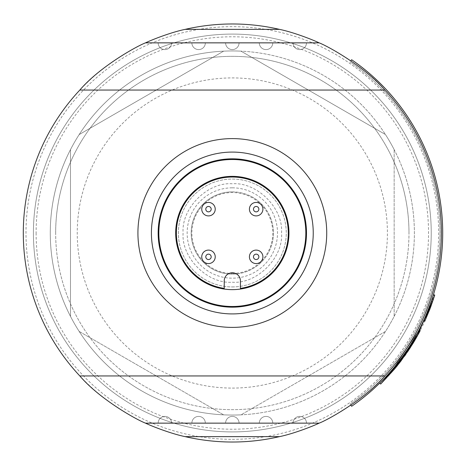 <?xml version="1.0" encoding="UTF-8"?>
<svg xmlns="http://www.w3.org/2000/svg" width="466" height="466" viewBox="0 0 466 466"><rect width="100%" height="100%" fill="white"/><g stroke="black" fill="none" stroke-linecap="round" stroke-linejoin="round"><path stroke-width="0.35" stroke-dasharray="2.33 1.75" d="M239.07 42.855A6.745 6.745 0 0 1 232.324 49.594A6.745 6.745 0 0 1 225.585 42.855L239.07 42.855A6.745 6.745 0 0 1 232.324 49.594A6.745 6.745 0 0 1 225.585 42.855L239.07 42.855A6.745 6.745 0 0 1 232.324 49.594A6.745 6.745 0 0 1 225.585 42.855L239.07 42.855L225.585 42.855A6.745 6.745 0 0 0 232.324 49.594A6.745 6.745 0 0 0 239.07 42.855L225.585 42.855A6.745 6.745 0 0 0 232.324 49.594A6.745 6.745 0 0 0 239.07 42.855L225.585 42.855M272.785 42.855A6.745 6.745 0 0 1 266.039 49.594A6.745 6.745 0 0 1 259.294 42.855L272.785 42.855A6.745 6.745 0 0 1 266.039 49.594A6.745 6.745 0 0 1 259.294 42.855L272.785 42.855A6.745 6.745 0 0 1 266.039 49.594A6.745 6.745 0 0 1 259.294 42.855L272.785 42.855L259.294 42.855A6.745 6.745 0 0 0 266.039 49.594A6.745 6.745 0 0 0 272.785 42.855L259.294 42.855A6.745 6.745 0 0 0 266.039 49.594A6.745 6.745 0 0 0 272.785 42.855L259.294 42.855M306.494 42.855A6.745 6.745 0 0 1 299.755 49.594A6.745 6.745 0 0 1 293.009 42.855L306.494 42.855A6.745 6.745 0 0 1 299.755 49.594A6.745 6.745 0 0 1 293.009 42.855L306.494 42.855A6.745 6.745 0 0 1 299.755 49.594A6.745 6.745 0 0 1 293.009 42.855L306.494 42.855L293.009 42.855A6.745 6.745 0 0 0 299.755 49.594A6.745 6.745 0 0 0 306.494 42.855L293.009 42.855A6.745 6.745 0 0 0 299.755 49.594A6.745 6.745 0 0 0 306.494 42.855L293.009 42.855M191.87 42.855A6.745 6.745 0 0 0 198.609 49.594A6.745 6.745 0 0 0 205.355 42.855L191.87 42.855A6.745 6.745 0 0 0 198.609 49.594A6.745 6.745 0 0 0 205.355 42.855L191.87 42.855A6.745 6.745 0 0 0 198.609 49.594A6.745 6.745 0 0 0 205.355 42.855L191.87 42.855L205.355 42.855A6.745 6.745 0 0 1 198.609 49.594A6.745 6.745 0 0 1 191.87 42.855L205.355 42.855A6.745 6.745 0 0 1 198.609 49.594A6.745 6.745 0 0 1 191.87 42.855L205.355 42.855M158.155 42.855A6.745 6.745 0 0 0 164.9 49.594A6.745 6.745 0 0 0 171.639 42.855L158.155 42.855A6.745 6.745 0 0 0 164.9 49.594A6.745 6.745 0 0 0 171.639 42.855L158.155 42.855A6.745 6.745 0 0 0 164.9 49.594A6.745 6.745 0 0 0 171.639 42.855L158.155 42.855L171.639 42.855A6.745 6.745 0 0 1 164.9 49.594A6.745 6.745 0 0 1 158.155 42.855L171.639 42.855A6.745 6.745 0 0 1 164.9 49.594A6.745 6.745 0 0 1 158.155 42.855L171.639 42.855M239.07 423.145A6.745 6.745 0 0 0 232.324 416.406A6.745 6.745 0 0 0 225.585 423.145L239.07 423.145A6.745 6.745 0 0 0 232.324 416.406A6.745 6.745 0 0 0 225.585 423.145L239.07 423.145A6.745 6.745 0 0 0 232.324 416.406A6.745 6.745 0 0 0 225.585 423.145L239.07 423.145L225.585 423.145A6.745 6.745 0 0 1 232.324 416.406A6.745 6.745 0 0 1 239.07 423.145L225.585 423.145A6.745 6.745 0 0 1 232.324 416.406A6.745 6.745 0 0 1 239.07 423.145L225.585 423.145M272.785 423.145A6.745 6.745 0 0 0 266.039 416.406A6.745 6.745 0 0 0 259.294 423.145L272.785 423.145A6.745 6.745 0 0 0 266.039 416.406A6.745 6.745 0 0 0 259.294 423.145L272.785 423.145A6.745 6.745 0 0 0 266.039 416.406A6.745 6.745 0 0 0 259.294 423.145L272.785 423.145L259.294 423.145A6.745 6.745 0 0 1 266.039 416.406A6.745 6.745 0 0 1 272.785 423.145L259.294 423.145A6.745 6.745 0 0 1 266.039 416.406A6.745 6.745 0 0 1 272.785 423.145L259.294 423.145M306.494 423.145A6.745 6.745 0 0 0 299.755 416.406A6.745 6.745 0 0 0 293.009 423.145L306.494 423.145A6.745 6.745 0 0 0 299.755 416.406A6.745 6.745 0 0 0 293.009 423.145L306.494 423.145A6.745 6.745 0 0 0 299.755 416.406A6.745 6.745 0 0 0 293.009 423.145L306.494 423.145L293.009 423.145A6.745 6.745 0 0 1 299.755 416.406A6.745 6.745 0 0 1 306.494 423.145L293.009 423.145A6.745 6.745 0 0 1 299.755 416.406A6.745 6.745 0 0 1 306.494 423.145L293.009 423.145M191.87 423.145A6.745 6.745 0 0 1 198.609 416.406A6.745 6.745 0 0 1 205.355 423.145L191.87 423.145A6.745 6.745 0 0 1 198.609 416.406A6.745 6.745 0 0 1 205.355 423.145L191.87 423.145A6.745 6.745 0 0 1 198.609 416.406A6.745 6.745 0 0 1 205.355 423.145L191.87 423.145L205.355 423.145A6.745 6.745 0 0 0 198.609 416.406A6.745 6.745 0 0 0 191.87 423.145L205.355 423.145A6.745 6.745 0 0 0 198.609 416.406A6.745 6.745 0 0 0 191.87 423.145L205.355 423.145M158.155 423.145A6.745 6.745 0 0 1 164.9 416.406A6.745 6.745 0 0 1 171.639 423.145L158.155 423.145A6.745 6.745 0 0 1 164.9 416.406A6.745 6.745 0 0 1 171.639 423.145L158.155 423.145A6.745 6.745 0 0 1 164.9 416.406A6.745 6.745 0 0 1 171.639 423.145L158.155 423.145L171.639 423.145A6.745 6.745 0 0 0 164.9 416.406A6.745 6.745 0 0 0 158.155 423.145L171.639 423.145A6.745 6.745 0 0 0 164.9 416.406A6.745 6.745 0 0 0 158.155 423.145L171.639 423.145M232.324 191.87A41.13 41.13 0 0 1 273.455 233A41.13 41.13 0 0 1 232.324 274.13A41.13 41.13 0 0 0 273.455 233A41.13 41.13 0 0 0 232.324 191.87A41.13 41.13 0 0 0 191.194 233A41.13 41.13 0 0 0 232.324 274.13A41.13 41.13 0 0 1 191.194 233A41.13 41.13 0 0 1 232.324 191.87A41.13 41.13 0 0 0 191.194 233A41.13 41.13 0 0 0 232.324 274.13M232.324 282.221C257.011 284.167 283.497 257.692 281.546 233C283.497 208.319 257.016 181.827 232.324 183.779C207.644 181.833 181.157 208.308 183.103 233C181.157 257.681 207.632 284.173 232.324 282.221M232.324 442.024A209.024 209.024 0 0 0 441.349 233A209.024 209.024 0 0 0 232.324 23.976A209.024 209.024 0 0 0 23.3 233A209.024 209.024 0 0 0 232.324 442.024M232.324 439.327A206.327 206.327 0 0 0 438.652 233A206.327 206.327 0 0 0 232.324 26.673A206.327 206.327 0 0 0 25.997 233A206.327 206.327 0 0 0 232.324 439.327M232.324 152.085A80.915 80.915 0 0 1 313.239 233A80.915 80.915 0 0 1 232.324 313.915A80.915 80.915 0 0 1 151.415 233A80.915 80.915 0 0 1 232.324 152.085M232.324 415.055A182.055 182.055 0 0 0 414.379 233A182.055 182.055 0 0 0 232.324 50.945A182.055 182.055 0 0 1 241.009 51.155L385.469 134.558A182.055 182.055 0 0 1 394.154 149.598A182.055 182.055 0 0 0 385.469 134.558L241.009 51.155A182.055 182.055 0 0 0 50.27 233A182.055 182.055 0 0 0 232.324 415.055A182.055 182.055 0 0 0 414.379 233A182.055 182.055 0 0 0 232.324 50.945A182.055 182.055 0 0 0 50.27 233A182.055 182.055 0 0 0 241.009 414.845L385.469 331.442A182.055 182.055 0 0 0 394.154 316.402L394.154 149.598L394.154 316.402A182.055 182.055 0 0 1 385.469 331.442L241.009 414.845A182.055 182.055 0 0 1 223.639 414.845A182.055 182.055 0 0 0 232.324 415.055M232.324 431.912A198.912 198.912 0 0 0 431.236 233A198.912 198.912 0 0 0 232.324 34.088A198.912 198.912 0 0 0 33.412 233A198.912 198.912 0 0 0 232.324 431.912A198.912 198.912 0 0 0 431.236 233A198.912 198.912 0 0 0 232.324 34.088A198.912 198.912 0 0 0 33.412 233A198.912 198.912 0 0 0 232.324 431.912M36.109 233A196.215 196.215 0 0 0 232.324 429.215A196.215 196.215 0 0 0 428.539 233A196.215 196.215 0 0 0 232.324 36.785A196.215 196.215 0 0 0 36.109 233M232.324 159.506A73.494 73.494 0 0 1 305.824 233A73.494 73.494 0 0 1 232.324 306.494A73.494 73.494 0 0 1 158.83 233A73.494 73.494 0 0 1 232.324 159.506M232.324 176.364A56.636 56.636 0 0 0 175.688 233A56.636 56.636 0 0 0 232.324 289.636A56.636 56.636 0 0 0 288.967 233A56.636 56.636 0 0 0 232.324 176.364M232.324 388.085A155.085 155.085 0 0 0 387.409 233A155.085 155.085 0 0 0 232.324 77.915A155.085 155.085 0 0 0 77.239 233A155.085 155.085 0 0 0 232.324 388.085M223.639 51.155A182.055 182.055 0 0 1 232.324 50.945A182.055 182.055 0 0 0 223.639 51.155L79.185 134.558A182.055 182.055 0 0 0 70.5 149.598L70.5 316.402A182.055 182.055 0 0 0 79.185 331.442A182.055 182.055 0 0 1 70.5 316.402L70.5 149.598A182.055 182.055 0 0 1 79.185 134.558L223.639 51.155M288.291 233A55.967 55.967 0 0 0 232.324 177.033A55.967 55.967 0 0 0 176.364 233A55.967 55.967 0 0 0 224.233 288.378L224.233 280.876A8.091 8.091 0 0 1 232.324 272.785A8.091 8.091 0 0 1 240.415 280.876L240.415 288.378A55.967 55.967 0 0 0 288.291 233M256.166 250.096A6.745 6.745 0 0 1 262.906 256.842A6.745 6.745 0 0 1 256.166 263.581A6.745 6.745 0 0 1 249.421 256.842A6.745 6.745 0 0 1 256.166 250.096M215.228 209.158A6.745 6.745 0 0 1 208.488 215.904A6.745 6.745 0 0 1 201.743 209.158A6.745 6.745 0 0 1 208.488 202.419A6.745 6.745 0 0 1 215.228 209.158M262.906 209.158A6.745 6.745 0 0 1 256.166 215.904A6.745 6.745 0 0 1 249.421 209.158A6.745 6.745 0 0 1 256.166 202.419A6.745 6.745 0 0 1 262.906 209.158M215.228 256.842A6.745 6.745 0 0 1 208.488 263.581A6.745 6.745 0 0 1 201.743 256.842A6.745 6.745 0 0 1 208.488 250.096A6.745 6.745 0 0 1 215.228 256.842M232.324 286.94A53.939 53.939 0 0 0 286.27 233A53.939 53.939 0 0 0 232.324 179.06A53.939 53.939 0 0 0 178.385 233A53.939 53.939 0 0 0 232.324 286.94A53.939 53.939 0 0 0 286.27 233A53.939 53.939 0 0 0 232.324 179.06A53.939 53.939 0 0 0 178.385 233A53.939 53.939 0 0 0 232.324 286.94M232.324 273.455A40.455 40.455 0 0 0 272.785 233A40.455 40.455 0 0 0 232.324 192.545A40.455 40.455 0 0 0 191.87 233A40.455 40.455 0 0 0 232.324 273.455M319.14 42.855L145.514 42.855M145.514 423.145L319.14 423.145M79.185 331.442L223.639 414.845L79.185 331.442M55.664 233A176.661 176.661 0 0 1 232.324 56.339A176.661 176.661 0 0 1 408.985 233A176.661 176.661 0 0 0 232.324 56.339A176.661 176.661 0 0 0 55.664 233A176.661 176.661 0 0 0 232.324 409.661A176.661 176.661 0 0 0 408.985 233A176.661 176.661 0 0 1 232.324 409.661A176.661 176.661 0 0 1 55.664 233M431.236 233A198.912 198.912 0 0 1 232.324 431.912A198.912 198.912 0 0 1 33.412 233A198.912 198.912 0 0 1 232.324 34.088A198.912 198.912 0 0 1 431.236 233A198.912 198.912 0 0 1 232.324 431.912A198.912 198.912 0 0 1 33.412 233A198.912 198.912 0 0 1 232.324 34.088A198.912 198.912 0 0 1 431.236 233M350.875 60.842L351.644 59.735A210.376 210.376 0 0 1 351.644 406.265L350.112 404.045A207.679 207.679 0 0 0 350.112 61.955A207.679 207.679 0 0 1 350.112 404.045L350.875 405.158M415.858 335.823A210.376 210.376 0 0 1 405.065 353.077A210.376 210.376 0 0 0 415.858 335.823L417.035 336.481L415.858 335.823M419.033 329.945L411.647 342.999A210.376 210.376 0 0 1 394.032 367.569A210.376 210.376 0 0 0 411.525 343.209L412.014 342.405A210.376 210.376 0 0 1 394.032 367.569A210.376 210.376 0 0 0 411.647 342.999L418.503 330.959A210.376 210.376 0 0 1 394.032 367.569L406.824 350.508A210.376 210.376 0 0 0 407.01 350.234L412.789 341.129L418.503 330.959A210.376 210.376 0 0 1 394.032 367.569A210.376 210.376 0 0 0 418.503 330.959L409.27 346.791A210.376 210.376 0 0 0 418.503 330.959A210.376 210.376 0 0 1 394.032 367.569L394.597 366.888M394.784 366.66L395.349 365.967M395.785 365.437L396.519 364.523M396.945 363.987L397.684 363.055M398.191 362.408L399.985 360.072M400.399 359.519L401.29 358.337M403.725 354.981L403.952 354.667M406.969 350.292A210.376 210.376 0 0 0 407.243 349.884M409.107 347.042L409.498 346.436M410.569 344.741L410.884 344.24M410.593 347.228A211.721 211.721 0 0 0 419.691 331.588L418.503 330.959L415.2 336.994L418.503 330.959L394.032 367.569L418.503 330.959A210.376 210.376 0 0 1 409.888 345.824A210.376 210.376 0 0 0 418.503 330.959A210.376 210.376 0 0 1 394.032 367.569A210.376 210.376 0 0 0 403.48 355.325A210.376 210.376 0 0 1 394.032 367.569A210.376 210.376 0 0 0 418.503 330.959L419.691 331.588L418.503 330.959L419.691 331.588L418.503 330.959L419.691 331.588L418.503 330.959L419.691 331.588L395.069 368.431A211.721 211.721 0 0 0 419.691 331.588L418.503 330.959L419.691 331.588L418.503 330.959L419.691 331.588L410.4 347.52L409.27 346.791L410.4 347.52M379.714 383.11A210.376 210.376 0 0 0 432.629 297.314A210.376 210.376 0 0 1 415.794 335.934A210.376 210.376 0 0 0 432.629 297.314A210.376 210.376 0 0 1 379.714 383.11A210.376 210.376 0 0 0 404.36 354.084A210.376 210.376 0 0 1 379.714 383.11A210.376 210.376 0 0 0 393.45 368.268A210.376 210.376 0 0 1 379.714 383.11L380.658 384.071L379.714 383.11L380.658 384.071L405.461 354.859L404.36 354.084L405.461 354.859L380.664 384.071L379.714 383.11L380.658 384.071C405.403 359.601 423.151 330.819 433.91 297.722L432.629 297.314A210.376 210.376 0 0 1 425.528 316.245A210.376 210.376 0 0 0 432.629 297.314L433.91 297.722L432.629 297.314L433.91 297.722L432.629 297.314L433.91 297.722L433.275 299.685M432.034 299.131A210.376 210.376 0 0 0 433.351 295.025A210.376 210.376 0 0 1 423.699 320.375A210.376 210.376 0 0 0 433.351 295.025A210.376 210.376 0 0 1 423.699 320.375A210.376 210.376 0 0 0 433.351 295.025A210.376 210.376 0 0 1 423.699 320.375A210.376 210.376 0 0 0 432.034 299.131L433.316 299.556L432.034 299.131L433.316 299.556L430.759 306.838L429.495 306.366L430.759 306.838L429.215 310.851L427.963 310.356L429.215 310.851L426.681 316.973L425.446 316.437A210.376 210.376 0 0 0 433.351 295.025A210.376 210.376 0 0 1 423.699 320.375A210.376 210.376 0 0 0 428.242 309.634L423.699 320.375L428.65 308.591L433.351 295.025L429.279 306.931A210.376 210.376 0 0 0 433.351 295.025A210.376 210.376 0 0 1 423.699 320.375A210.376 210.376 0 0 0 425.446 316.437L426.681 316.973L424.922 320.934L423.699 320.375L428.953 307.793A210.376 210.376 0 0 0 428.982 307.723L433.351 295.025A210.376 210.376 0 0 1 423.699 320.375L431.248 301.455A210.376 210.376 0 0 1 423.699 320.375A210.376 210.376 0 0 0 433.351 295.025L429.745 305.684A210.376 210.376 0 0 0 433.351 295.025A210.376 210.376 0 0 1 423.699 320.375A210.376 210.376 0 0 0 433.351 295.025L426.419 314.142A210.376 210.376 0 0 0 433.351 295.025A210.376 210.376 0 0 1 423.699 320.375A210.376 210.376 0 0 0 428.242 309.634L423.699 320.375L428.65 308.591L433.351 295.025A210.376 210.376 0 0 1 423.699 320.375L424.922 320.934L434.638 295.421L433.351 295.025L429.279 306.931A210.376 210.376 0 0 0 433.351 295.025L434.638 295.421L433.316 299.556L432.034 299.131L433.316 299.556L424.922 320.934L423.699 320.375L424.922 320.934L434.638 295.421L433.351 295.025L434.638 295.421L433.316 299.556L432.034 299.131M433.456 294.681L428.901 307.933L423.547 320.707L428.901 307.939L433.456 294.681M405.065 353.077L406.171 353.845L417.035 336.481A211.721 211.721 0 0 1 406.171 353.845L405.065 353.077M412.742 341.194L413.901 341.887M415.893 335.759L417.07 336.417M394.032 367.569L395.069 368.431L394.032 367.569L395.069 368.431L394.032 367.569L395.069 368.431L394.032 367.569L395.069 368.431L394.032 367.569L395.069 368.431L394.032 367.569L395.069 368.431L396.851 366.259L395.069 368.431L394.032 367.569L395.069 368.431A211.721 211.721 0 0 0 419.691 331.588A211.721 211.721 0 0 1 414.932 340.157L413.767 339.469L414.932 340.157L414.548 340.803M414.222 341.357L412.125 344.799M412.026 344.962L410.01 348.131M419.05 332.806L411.024 346.553L409.888 345.824L411.024 346.553L409.888 345.824L411.024 346.553L419.691 331.588L395.069 368.431L412.829 343.663M409.806 348.44L408.828 349.931M408.734 350.071L405.507 354.795M401.319 360.544L405.612 354.643L404.511 353.869L405.426 354.911M405.577 354.696L404.476 353.921L405.612 354.643M404.54 356.158L403.568 357.509M401.442 360.381L399.91 362.391M400.084 359.938L401.162 360.754L400.084 359.938M399.898 362.402L396.945 366.142M413.872 341.939L414.326 341.182M415.206 339.679L415.666 338.893M417.163 336.26L418.357 334.093M407.01 350.234L408.129 350.985L407.942 351.259L406.824 350.508M400.9 358.861L401.977 359.665L407.942 351.259M397.335 365.659L401.977 359.665M414.629 337.984L415.8 338.66L414.653 340.629M395.378 368.058L413.726 342.178M420.227 330.569L412.8 343.71L411.647 342.999L412.8 343.71L412.387 344.38M414.315 341.194L416.004 338.299M416.394 337.623L418.899 333.079M399.484 362.944L395.069 368.431L413.167 343.11L412.014 342.405M415.8 338.66L413.167 343.11M415.2 336.994L416.371 337.658L415.2 336.994M419.511 331.938L419.691 331.588L418.503 330.959L419.691 331.588L416.371 337.658L419.691 331.588L401.447 360.375M395.069 368.431L404.575 356.111L403.48 355.325L404.575 356.111L395.069 368.431L419.691 331.588M405.408 354.941L415.695 338.846M415.794 335.934L416.971 336.592L433.91 297.722L416.971 336.592L415.794 335.934M393.45 368.268L394.481 369.13L380.658 384.071M425.528 316.245L426.769 316.781L433.91 297.722L426.769 316.781L425.528 316.245M429.908 309.075L424.922 320.934L434.638 295.421L433.351 295.025L434.638 295.421L433.316 299.556L430.759 306.838L429.495 306.366L430.759 306.838L429.215 310.851L427.963 310.356L429.215 310.851L426.681 316.973L425.446 316.437L426.681 316.973L424.922 320.934L423.699 320.375L424.922 320.934L434.638 295.421L433.351 295.025L434.638 295.421L430.543 307.403L429.279 306.931L430.543 307.403L434.638 295.421L433.351 295.025L434.638 295.421L433.351 295.025L434.638 295.421L429.908 309.075L428.65 308.591M428.953 307.793L430.217 308.271L424.922 320.934L423.699 320.375L424.922 320.934L423.699 320.375L424.922 320.934L429.501 310.129L428.242 309.634L429.501 310.129L424.922 320.934L423.699 320.375L424.922 320.934L426.681 316.973L434.638 295.421L433.351 295.025L434.638 295.421L433.351 295.025L434.638 295.421L431.009 306.15L429.745 305.684L431.009 306.15L431.225 305.556L429.961 305.096L431.231 305.55L431.97 303.494L430.695 303.046M429.425 310.315L428.225 309.68L429.483 310.175L428.225 309.68L425.446 316.437L426.699 316.938L434.638 295.421L433.351 295.025L434.638 295.421L433.351 295.025L434.638 295.421L430.596 307.275L429.332 306.797M431.97 303.494L434.638 295.421L424.922 320.934L423.699 320.375L424.922 320.934L429.501 310.129L424.922 320.934L423.699 320.375L424.922 320.934L432.524 301.892L424.922 320.934L423.699 320.375L424.922 320.934L426.699 316.938M430.596 307.275L430.24 308.207L428.982 307.723M429.442 310.269L428.19 309.779M427.875 314.154L426.635 313.635M426.151 318.202L424.916 317.655M425.26 320.189L424.031 319.635M424.94 320.899L423.711 320.34M434.213 296.784L430.159 308.416L428.901 307.939L430.165 308.41L433.549 298.852L432.267 298.432M433.549 298.852L434.743 295.077M433.537 298.887L432.256 298.467M430.159 308.416L426.361 317.719L425.126 317.183M426.361 317.719L424.771 321.266L426.343 317.754L425.108 317.212M426.343 317.754L433.432 299.207L430.165 308.41L428.906 307.927L426.477 314.014L427.718 314.533L426.477 314.014L425.301 316.769L426.541 317.305M426.419 314.142L427.666 314.667L426.419 314.142M430.543 307.403L429.279 306.931L430.543 307.403L434.638 295.421L427.666 314.667L434.638 295.421L433.351 295.025L434.638 295.421L433.351 295.025L434.638 295.421L424.922 320.934L423.699 320.375L424.922 320.934L434.638 295.421L425.068 320.625M432.524 301.892L431.248 301.455L432.524 301.892M434.638 295.421L424.922 320.934L423.699 320.375M404.552 356.14L403.573 357.504M415.509 339.161L409.742 348.545L415.509 339.161L414.344 338.479L408.647 347.752L409.777 348.492L408.612 347.805L414.344 338.479M403.236 357.964L402.146 357.166L404.803 353.455L405.909 354.224L400.411 361.744L403.236 357.964L405.909 354.224L404.803 353.455L399.356 360.9L404.511 353.869M399.502 362.921L411.944 345.085L399.502 362.921L398.436 362.094L410.802 344.374L411.944 345.085L410.802 344.374L398.436 362.094L399.502 362.921M403.084 358.173L401.995 357.375M400.428 361.721L399.356 360.9M400.463 361.674L399.391 360.853L400.463 361.674M403.97 354.632L403.603 355.15M402.997 356.001L400.189 359.804M400.108 359.909L402.146 357.166M415.48 339.213L414.315 338.537M412.684 343.891L411.536 343.186M409.742 348.545L408.612 347.805M405.857 354.3L404.75 353.525M400.411 361.744L399.339 360.923M428.172 309.826L427.986 310.298L429.238 310.793M427.986 310.298L427.572 311.34L428.819 311.841M427.572 311.34L426.815 313.187L428.068 313.7M426.815 313.187L426.058 315.01L427.299 315.534M426.058 315.01L425.639 315.989L426.879 316.519M425.639 315.989L425.464 316.402M433.432 299.207L432.151 298.788L431.883 299.586L433.164 300.011M431.883 299.586L431.167 301.694L432.442 302.137L431.167 301.694L428.906 307.927L430.165 308.41M425.301 316.769L432.151 298.788M232.324 187.821A45.179 45.179 0 0 1 277.503 233A45.179 45.179 0 0 1 232.324 278.179A45.179 45.179 0 0 1 187.151 233A45.179 45.179 0 0 1 232.324 187.821M412.789 341.129L413.942 341.823M411.525 343.209L412.672 343.914M405.909 354.224L404.803 353.455"/><path stroke-width="0.7" d="M279.507 436.63A209.024 209.024 0 0 1 185.148 436.63C171.5 433.869 151.642 426.157 145.514 423.145C137.447 420.192 100.161 399.712 79.82 375.945A209.024 209.024 0 0 1 79.82 90.055C100.143 66.3 137.482 45.79 145.514 42.855C151.73 39.814 171.412 32.16 185.148 29.37A209.024 209.024 0 0 1 279.507 29.37C293.155 32.131 313.006 39.843 319.14 42.855C327.202 45.808 364.488 66.288 384.829 90.055A209.024 209.024 0 0 1 384.829 375.945C364.505 399.7 327.173 420.21 319.14 423.145C312.925 426.186 293.236 433.84 279.507 436.63L185.148 436.63M232.324 138.6A94.4 94.4 0 0 1 326.724 233A94.4 94.4 0 0 1 232.324 327.4A94.4 94.4 0 0 1 137.924 233A94.4 94.4 0 0 1 232.324 138.6M232.324 152.085A80.915 80.915 0 0 1 313.239 233A80.915 80.915 0 0 1 232.324 313.915A80.915 80.915 0 0 1 151.415 233A80.915 80.915 0 0 1 232.324 152.085M232.324 158.83A74.17 74.17 0 0 1 306.494 233A74.17 74.17 0 0 1 232.324 307.17A74.17 74.17 0 0 1 158.155 233A74.17 74.17 0 0 1 232.324 158.83M232.324 159.506A73.494 73.494 0 0 1 305.824 233A73.494 73.494 0 0 1 232.324 306.494A73.494 73.494 0 0 1 158.83 233A73.494 73.494 0 0 1 232.324 159.506M232.324 289.636A56.636 56.636 0 0 1 175.688 233A56.636 56.636 0 0 1 232.324 176.364A56.636 56.636 0 0 1 288.967 233A56.636 56.636 0 0 1 232.324 289.636M176.364 233A55.967 55.967 0 0 1 232.324 177.033A55.967 55.967 0 0 1 288.291 233A55.967 55.967 0 0 1 240.415 288.378L240.415 280.876A8.091 8.091 0 0 0 232.324 272.785A8.091 8.091 0 0 0 224.233 280.876L224.233 288.378A55.967 55.967 0 0 1 176.364 233M256.166 250.096A6.745 6.745 0 0 1 262.906 256.842A6.745 6.745 0 0 1 256.166 263.581A6.745 6.745 0 0 1 249.421 256.842A6.745 6.745 0 0 1 256.166 250.096A6.745 6.745 0 0 1 262.906 256.842A6.745 6.745 0 0 1 256.166 263.581A6.745 6.745 0 0 1 249.421 256.842A6.745 6.745 0 0 1 256.166 250.096M215.228 209.158A6.745 6.745 0 0 1 208.488 215.904A6.745 6.745 0 0 1 201.743 209.158A6.745 6.745 0 0 1 208.488 202.419A6.745 6.745 0 0 1 215.228 209.158A6.745 6.745 0 0 1 208.488 215.904A6.745 6.745 0 0 1 201.743 209.158A6.745 6.745 0 0 1 208.488 202.419M262.906 209.158A6.745 6.745 0 0 1 256.166 215.904A6.745 6.745 0 0 1 249.421 209.158A6.745 6.745 0 0 1 256.166 202.419A6.745 6.745 0 0 1 262.906 209.158A6.745 6.745 0 0 1 256.166 215.904A6.745 6.745 0 0 1 249.421 209.158A6.745 6.745 0 0 1 256.166 202.419M215.228 256.842A6.745 6.745 0 0 1 208.488 263.581A6.745 6.745 0 0 1 201.743 256.842A6.745 6.745 0 0 1 208.488 250.096A6.745 6.745 0 0 1 215.228 256.842A6.745 6.745 0 0 1 208.488 263.581A6.745 6.745 0 0 1 201.743 256.842A6.745 6.745 0 0 1 208.488 250.096M145.514 42.855L319.14 42.855M145.514 423.145L319.14 423.145M350.875 405.158L351.644 406.265A210.376 210.376 0 0 0 351.644 59.735L350.875 60.842M395.349 365.967L395.785 365.437M396.519 364.523L396.945 363.987M397.684 363.055L398.191 362.408M399.985 360.072L400.399 359.519M401.302 358.319L403.725 354.981M403.952 354.667L406.969 350.292L408.088 351.044L395.069 368.431L401.447 360.375M415.922 338.45L414.752 337.774L418.503 330.959L419.691 331.588L415.922 338.45L408.362 350.63L407.243 349.884L409.107 347.042M409.498 346.436L410.569 344.741M410.884 344.24L414.728 337.815M418.503 330.959L419.033 329.945L420.227 330.569L419.691 331.588L418.503 330.959M415.858 335.823L417.035 336.481M408.362 350.63L408.088 351.044M401.29 358.337L402.374 359.14M394.032 367.569L395.069 368.431M410.4 347.52A211.721 211.721 0 0 0 410.593 347.228M414.548 340.803L414.222 341.357M410.01 348.131L409.806 348.44M405.577 354.696L405.857 354.3M405.507 354.795L404.54 356.158M396.945 366.142L397.335 365.659M414.326 341.182L415.206 339.679M415.666 338.893L417.163 336.26M418.357 334.093L419.691 331.594M408.129 350.985L413.942 341.823M414.653 340.629L412.829 343.663M413.726 342.178L414.315 341.194M416.004 338.299L416.394 337.623M395.378 368.058L412.387 344.38M399.484 362.944L419.511 331.938M379.714 383.11L380.664 384.071L405.408 354.941M415.695 338.846L433.275 299.685M380.658 384.071L394.481 369.13L393.45 368.268M434.632 295.432L434.743 295.077L433.456 294.681M434.428 296.102L434.213 296.784M423.699 320.375L424.922 320.934L434.638 295.421L429.908 309.075L424.922 320.934L424.771 321.266L423.547 320.707M434.638 295.421L433.351 295.025L434.638 295.421L430.543 307.403M429.908 309.075L428.65 308.591M405.426 354.911L404.552 356.14M404.476 353.921L403.97 354.632M403.603 355.15L402.997 356.001M256.166 254.145A2.697 2.697 0 0 1 258.863 256.842A2.697 2.697 0 0 1 256.166 259.539A2.697 2.697 0 0 1 253.469 256.842A2.697 2.697 0 0 1 256.166 254.145M208.488 206.461A2.697 2.697 0 0 1 211.185 209.158A2.697 2.697 0 0 1 208.488 211.855A2.697 2.697 0 0 1 205.791 209.158A2.697 2.697 0 0 1 208.488 206.461M256.166 206.461A2.697 2.697 0 0 1 258.863 209.158A2.697 2.697 0 0 1 256.166 211.855A2.697 2.697 0 0 1 253.469 209.158A2.697 2.697 0 0 1 256.166 206.461M208.488 254.145A2.697 2.697 0 0 1 211.185 256.842A2.697 2.697 0 0 1 208.488 259.539A2.697 2.697 0 0 1 205.791 256.842A2.697 2.697 0 0 1 208.488 254.145M185.148 29.37L279.507 29.37M79.82 90.055L384.829 90.055M79.82 375.945L384.829 375.945"/></g></svg>
